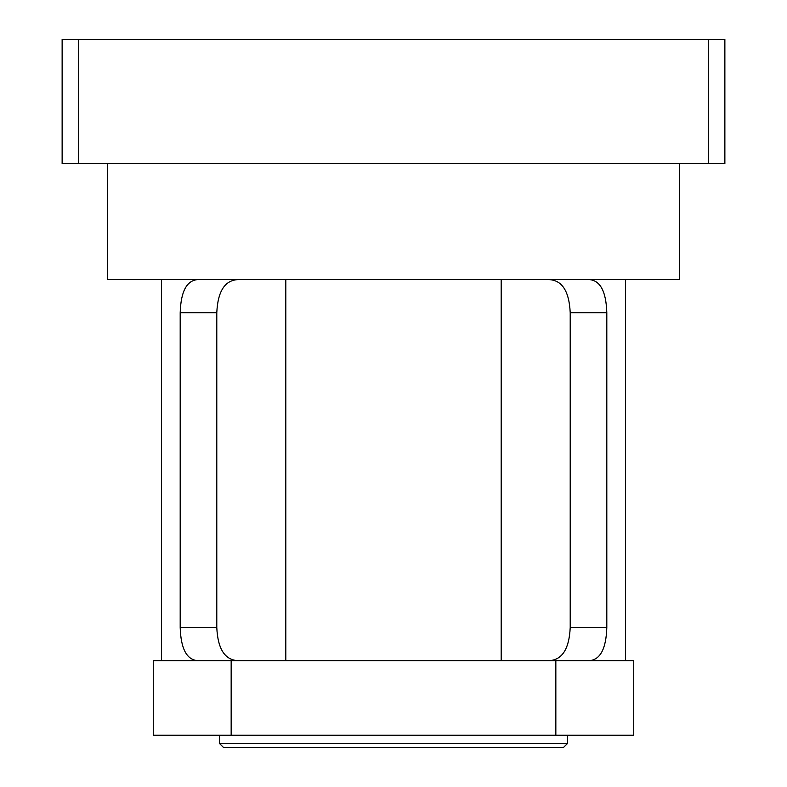 <?xml version="1.0" encoding="UTF-8"?>
<svg xmlns="http://www.w3.org/2000/svg" width="787" height="787" viewBox="0 0 787 787"><rect width="100%" height="100%" fill="white"/><g stroke="black" fill="none" stroke-linecap="round" stroke-linejoin="round"><path stroke-width="1.18" d="M679.309 163.617L679.309 279.592L107.691 279.592L107.691 163.617M606.807 627.524L570.211 627.524C569.198 649.147 562.026 660.195 548.706 660.667C562.026 660.195 569.198 649.147 570.211 627.524L570.211 312.724C569.198 291.111 562.026 280.064 548.706 279.592C562.026 280.064 569.198 291.111 570.211 312.724L606.807 312.724L606.807 627.524C606.147 648.675 600.333 659.722 589.365 660.667M197.635 660.667C186.667 659.722 180.853 648.675 180.193 627.524L216.789 627.524C217.802 649.147 224.974 660.195 238.294 660.667C224.974 660.195 217.802 649.147 216.789 627.524L216.789 312.724C217.802 291.111 224.974 280.064 238.294 279.592C224.974 280.064 217.802 291.111 216.789 312.724L180.193 312.724C180.853 291.583 186.667 280.536 197.635 279.592M223.675 747.65L563.325 747.65L567.466 743.508L219.534 743.508L223.675 747.65M567.466 735.225L567.466 743.508M285.809 279.592L285.809 660.667M180.193 627.524L180.193 312.724M501.191 660.667L501.191 279.592M231.162 660.667L153.258 660.667L153.258 735.225L231.162 735.225L231.162 660.667L555.838 660.667L555.838 735.225L231.162 735.225M555.838 735.225L633.742 735.225L633.742 660.667L555.838 660.667M589.365 279.592C600.333 280.536 606.147 291.583 606.807 312.724M708.3 163.617L724.866 163.617L724.866 39.35L708.3 39.35L708.3 163.617L78.7 163.617L78.7 39.35L708.3 39.35M78.7 39.35L62.134 39.35L62.134 163.617L78.7 163.617M219.534 735.225L219.534 743.508M161.542 279.592L161.542 660.667M625.458 279.592L625.458 660.667"/></g></svg>
